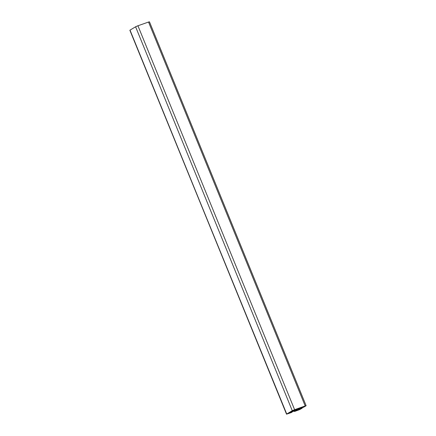 <?xml version="1.0" encoding="UTF-8"?>
<svg xmlns="http://www.w3.org/2000/svg" width="436" height="436" viewBox="0 0 436 436"><rect width="100%" height="100%" fill="white"/><g stroke="black" fill="none" stroke-linecap="round" stroke-linejoin="round"><path stroke-width="0.65" d="M295.728 410.32L297.646 409.426L295.728 410.32M288.534 413.11L292.354 410.903L288.534 413.11M288.697 413.099L290.245 412.554L288.697 413.099M290.093 412.173L290.245 412.554L290.093 412.173M290.54 412.434L290.245 412.554L290.365 412.009L290.54 412.434L292.502 411.579L290.54 412.434M292.24 410.946L292.502 411.579L292.24 410.946M292.725 411.47L292.48 410.865L292.725 411.47L294.682 410.298L292.725 411.47M294.709 410.254L293.902 410.358L294.709 410.254M293.902 410.358L292.354 410.903L293.902 410.358M300.044 409.175L298.088 409.911L300.044 409.175M297.336 410.358L298.088 409.911L297.336 410.358M297.499 410.347L298.426 410.02L297.499 410.347M299.723 409.453L298.426 410.02L299.723 409.453M303.402 406.723L302.611 407.202L303.402 406.723M302.818 407.159L304.252 406.652L302.818 407.159M304.775 406.428L304.252 406.652L304.775 406.428M304.846 406.172L303.925 406.494L304.846 406.172M292.632 410.739L294.589 410.009L292.632 410.739M295.325 409.524L294.589 410.009L295.33 409.524M294.251 409.895L292.948 410.467L294.251 409.895M289.27 413.192L288.654 413.181L290.06 412.712L289.27 413.192M289.853 412.756L288.419 413.263L289.853 412.756M287.902 413.492L288.419 413.263L287.902 413.492M287.825 413.742L288.746 413.421L287.825 413.742M299.881 408.358L299.423 408.08L299.587 408.478L295.014 409.895L296.317 409.17L295.014 409.889L295.646 409.845L295.532 409.573L295.673 409.845L295.701 409.469L295.837 409.796L299.728 408.423L301.739 407.262L302.023 407.42L299.881 408.358L299.723 407.971L299.881 408.358M301.979 407.18L302.916 406.875L301.979 407.18M302.709 406.924L296.387 409.148L302.709 406.924M300.513 408.772L300.311 408.276L300.513 408.772L300.851 408.565L300.671 408.118L301.009 408.499L300.824 408.052L301.009 408.499L301.995 408.151L301.788 407.633L302.061 408.134L300.513 408.772M302.044 408.134L301.832 407.611M302.219 408.118L301.93 407.567L302.224 408.123L301.974 407.551L302.224 408.123L300.409 409.213L294.556 411.426M302.208 408.134L299.39 409.709L294.556 411.464M294.393 411.475L294.921 411.153L294.791 410.843L294.921 411.153L294.404 411.464L294.229 411.039L294.387 411.475L294.229 411.039M295.074 411.088L294.954 410.783L295.074 411.088L295.722 410.859L295.074 411.088M295.782 410.843L297.646 410.042L296.998 410.074L292.796 411.557L297.025 410.069L297.663 410.02L296.807 410.543L296.66 410.183L296.807 410.543L296.289 410.772L296.126 410.374L296.289 410.772L295.515 411.017L295.646 410.543M292.796 411.557L290.61 412.521L292.796 411.557M290.61 412.521L289.755 413.039L290.61 412.521M289.962 412.996L291.046 412.57L289.962 412.996M292.033 411.889L291.046 412.57L292.016 411.895M292.115 412.14L291.15 412.636L292.115 412.14M291.15 412.636L286.539 414.184L129.863 30.269L286.735 414.02L292.267 410.707L135.591 26.787L130.059 30.1L135.591 26.787L292.267 410.707L294.605 409.682L137.934 25.768L135.591 26.787L137.286 26.007L137.934 25.768L294.605 409.682L305.205 405.96L148.529 22.04L137.934 25.768L148.529 22.04L305.205 405.96L306.137 405.731L303.843 407.093L305.734 405.785L292.97 410.347L286.545 414.162L291.15 412.636M306.137 405.731L149.461 21.816L148.529 22.04L149.265 21.98M303.62 407.208L302.47 407.622L303.62 407.208M302.421 407.627L302.758 407.42L302.312 407.409M302.698 407.268L303.325 407.208L302.698 407.268M303.848 406.984L303.325 407.208L303.848 406.984M302.426 407.366L303.979 406.821L302.426 407.366M300.175 408.336L302.132 407.48L300.175 408.336M297.99 409.622L299.946 408.445L297.99 409.622M297.957 409.644L298.769 409.557L297.962 409.66M298.638 409.235L298.769 409.557L300.317 409.012L300.066 408.385L300.317 409.012L300.84 408.783L298.769 409.557L298.638 409.235M300.796 408.685L301.178 408.57L300.796 408.685M300.971 408.619L300.562 408.766L300.971 408.619M292.948 410.467L292.469 410.756L292.948 410.467M130.075 30.264L286.539 414.184M300.295 408.281L300.497 408.783M301.843 407.606L302.061 408.134"/></g></svg>
